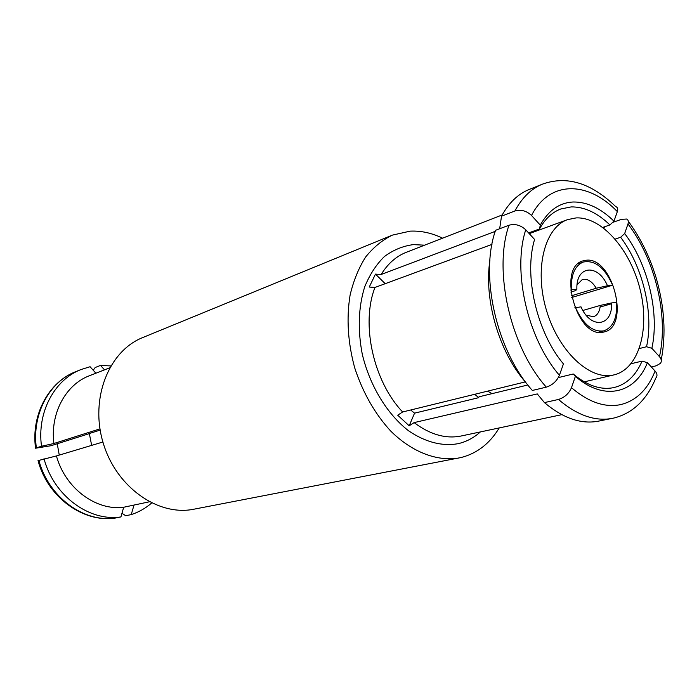 <?xml version="1.0" encoding="UTF-8"?>
<svg xmlns="http://www.w3.org/2000/svg" width="699" height="699" viewBox="0 0 699 699"><rect width="100%" height="100%" fill="white"/><g stroke="black" fill="none" stroke-linecap="round" stroke-linejoin="round"><path stroke-width="1.05" d="M57.248 443.743L59.258 455.093M442.572 238.167C431.807 232.985 421.025 230.644 410.226 231.133L392.34 235.135L142.779 337.547C108.878 350.881 89.699 398.465 103.146 442.843C116.226 487.334 158.358 516.613 194.025 509.178L461.13 457.522C477.067 453.424 489.772 443.559 499.226 427.928M392.34 235.135C382.327 240.037 373.441 247.315 365.673 256.97C358.744 267.883 353.554 280.57 350.103 295.048C346.32 318.22 347.84 342.458 354.673 367.753C362.833 392.646 374.839 413.747 390.706 431.056C412.087 452.209 437.024 461.611 458.876 458.011M542.511 184.117L529.23 189.446C517.959 194.007 508.715 202.92 501.524 216.183L514.901 210.984C522.048 197.625 531.257 188.669 542.511 184.117C566.819 175.432 591.214 182.928 615.714 206.598C617.654 207.288 618.196 208.957 617.339 211.614L613.958 221.164L609.904 224.929C597.252 212.714 584.338 206.712 571.153 206.913L560.729 209.001C552.105 212.278 545.045 218.918 539.558 228.931L528.619 232.942M539.558 228.931L540.266 225.122C548.514 210.32 559.549 202.614 573.381 201.994C587.212 201.854 600.729 208.25 613.958 221.164M558.44 399.461C564.539 397.539 568.881 393.624 571.476 387.7C588.663 402.292 605.124 407.91 620.869 404.572C636.308 400.641 647.72 389.465 655.094 371.064C657.348 373.703 657.576 376.053 655.776 378.124C646.697 399.933 632.761 413.231 613.984 418.011L612.446 418.343C595.172 421.646 577.173 415.355 558.44 399.461L544.434 402.607C563.114 418.282 581.114 424.468 598.414 421.165L613.827 418.046M612.936 375.11C589.283 380.256 558.082 350.758 546.242 309.587C534.123 268.486 544.766 227.42 567.614 219.617L576.098 217.913C601.848 216.664 630.681 250.128 640.197 289.805C650.035 329.43 638.86 369.055 613.975 374.891L612.936 375.11M492.044 393.651L487.622 391.134M586.015 260.255C612.656 256.315 630.629 326.442 604.286 331.929L602.888 332.226C576.789 338.438 557.016 267.088 583.062 260.858L586.015 260.255M586.138 315.179L593.46 316.726C597.418 315.363 599.698 311.597 600.31 305.411L611.529 302.947C612.988 326.302 590.943 329.893 581.009 306.87L574.831 307.778M611.529 302.947L616.658 302.291C617.392 318.045 613.058 327.578 603.656 330.88C592.621 332.235 583.246 324.467 575.53 307.577M570.856 292.06L575.714 290.566L576.885 289.203C575.836 265.192 598.195 263.444 607.483 285.76L596.273 288.233C592.027 281.313 587.387 278.403 582.346 279.504L577.068 284.816M607.483 285.76L612.63 285.183C604.609 267.446 594.77 259.748 583.115 262.081C574.753 265.795 570.838 275.039 571.389 289.823L576.885 289.203M600.126 307.036L611.538 303.759M582.879 310.47L600.31 305.411M571.389 289.823L570.655 290.05M571.738 297.494L612.63 285.183M571.406 295.799L596.273 288.233M544.434 402.607L537.269 393.921L414.131 422.607C430.112 434.629 445.796 439.086 461.183 435.993L561.821 414.664M571.476 387.7L575.391 376.342C603.945 401.549 635.242 393.598 647.423 362.685L655.094 371.064M575.391 376.342L573.232 373.991C587.405 385.787 601 390.304 614.028 387.552C626.453 384.433 635.802 375.616 642.066 361.112L647.423 362.685M573.232 373.991L558.326 377.6M527.841 384.983L479.025 396.796L478.675 397.679L474.726 394.297M642.066 361.112L631.083 363.733M605.509 226.459L603.753 228.092M612.56 222.457L621.463 219.337L626.61 219.032C628.314 219.844 628.768 221.487 627.973 223.977L624.679 233.536C648.052 264.388 659.716 313.187 651.861 348.285L659.454 356.673C661.525 359.094 661.866 361.322 660.459 363.349L656.169 365.813L651.319 366.949M624.679 233.536L620.642 237.267C642.914 266.738 654.011 313.231 646.54 346.739L651.861 348.285M646.54 346.739L639.358 348.53M620.642 237.267L615.199 239.102M501.524 216.183L499.663 228.756M617.339 211.614C588.051 180.927 549.597 180.036 531.528 215.475C526.522 210.792 520.982 209.298 514.901 210.984M531.528 215.475L540.266 225.122M609.904 224.929L602.835 227.393M495.565 230.303C479.514 275.458 496.561 350.776 532.35 390.453L546.312 387.15C510.392 346.957 493.075 270.758 508.986 225.218L495.565 230.303M489.885 260.456C483.795 299.565 499.025 351.833 525.316 381.899L402.633 411.973L397.696 415.197L409.195 425.796L414.551 413.161L478.675 397.679M508.986 225.218C515.093 223.584 520.685 225.113 525.744 229.805C512.184 271.046 527.649 338.7 559.401 375.276C556.762 381.208 552.402 385.158 546.312 387.15M559.401 375.276L563.429 363.917C536.683 332.139 523.63 275.196 534.586 239.46L525.744 229.805M410.68 409.998L414.551 413.161M409.195 425.796L414.131 422.607M385.201 283.689L375.468 274.113L381.147 274.489L495.224 231.36M375.468 274.113L369.255 287.044L374.961 287.455L491.956 244.397M102.902 442.013L56.436 455.94L38.043 460.615M109.629 367.866L89.577 375.678C65.863 384.415 49.979 413.371 53.91 443.498L99.966 428.88M95.877 373.222L90.084 366.73L81.075 369.518C54.513 379.609 36.811 412.358 41.512 446.242L53.91 443.498M36.365 447.884L35.553 448.216C30.913 414.192 49.201 381.715 75.841 371.615C49.367 381.68 31.708 414.236 36.365 447.884L41.512 446.242M35.553 448.216L50.983 445.726L89.332 433.616M110.739 365.935L100.507 365.411L104.518 369.858M93.203 370.225L95.204 367.517L100.507 365.411M121.967 513.276L125.68 515.731L131.229 514.613L134.016 505.054M131.229 514.613C138.795 512.14 145.602 508.269 151.657 503M38.847 460.239C48.502 497.172 83.985 522.922 115.405 518.029L115.3 518.055C83.828 523.027 47.794 497.775 38.026 460.545M115.405 518.029L120.927 516.928L123.697 507.247L149.324 501.812M44.02 458.684C53.744 495.879 89.402 521.821 120.927 516.928M56.436 455.94C65.243 488.295 96.043 510.995 123.697 507.247M91.665 445.385L89.323 433.52L100.167 430.095M480.37 431.93C473.808 437.845 466.364 441.777 458.028 443.708C441.995 446.478 425.586 442.231 408.801 430.96C387.272 414.428 369.754 385.787 362.248 354.078C357.608 329.648 358.404 307.315 364.625 287.062C369.622 274.751 376.193 264.598 384.345 256.594C393.179 250.015 402.816 246.031 413.258 244.624L424.608 245.166M659.454 356.673C668.786 316.105 655.208 259.478 627.973 223.977M502.197 214.942L406.337 252.287C396.219 256.262 387.823 263.663 381.147 274.489M374.961 287.455C360.719 323.794 373.318 381.252 402.633 411.973M567.614 219.617L529.257 233.641M598.466 332.191L603.656 330.88M583.115 262.081L578.056 263.838M613.975 374.891L584.242 381.846M628.322 221.277C640.363 237.66 649.598 256.393 656.046 277.477C664.496 306.608 666.226 334.096 661.228 359.933M75.841 371.615L81.075 369.518"/></g></svg>
